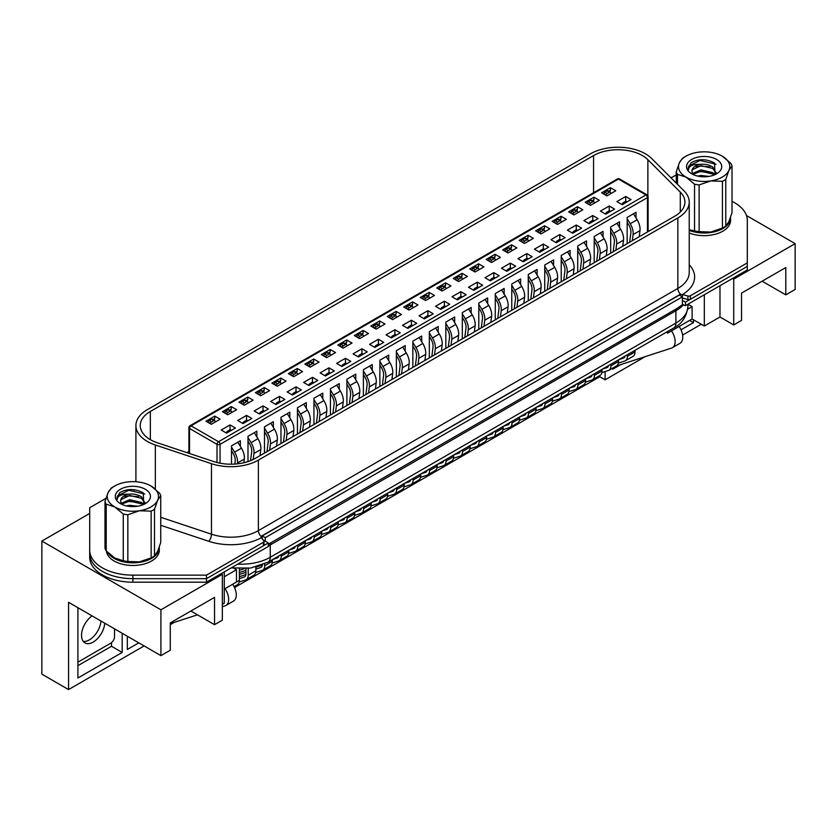 <?xml version="1.0" encoding="UTF-8"?>
<svg xmlns="http://www.w3.org/2000/svg" width="837" height="837" viewBox="0 0 837 837"><rect width="100%" height="100%" fill="white"/><g stroke="black" fill="none" stroke-linecap="round" stroke-linejoin="round"><path stroke-width="1.26" d="M89.695 511.25L89.695 553.738A43.179 24.922 0 0 0 132.863 578.66L206.467 578.66L268.332 542.941L263.038 539.886M682.385 304.741L685.44 305.662L685.44 302.136L682.385 300.368L682.385 304.741L676.662 308.675L268.332 544.249M685.44 302.136L747.305 266.407L747.305 269.932L685.44 305.662M105.954 498.329L89.695 507.724L89.695 557.264A43.179 24.922 0 0 0 132.863 582.186L206.467 582.186L268.332 546.467L268.332 542.941M89.695 553.738A43.179 24.922 0 0 0 102.334 571.368A43.179 24.922 0 0 0 132.863 578.66L206.467 578.66L206.467 582.186M689.228 264.764A44.256 25.549 180 0 1 682.521 294.551L682.343 296.821L679.33 295.084L262.232 535.889L265.287 537.657L682.385 296.842L682.385 300.368M265.287 537.657L265.287 541.183M262.232 535.889L262.232 538.882M732.563 278.449L733.714 279.108L733.714 324.934L719.977 317.003L704.325 326.032L692.115 318.991L671.504 330.887A13.371 7.721 -120 0 1 672.373 347.711A13.371 7.721 -120 0 1 671.504 348.098L616.231 366.051M605.109 371.586L605.109 379.799L645.243 356.625M682.605 335.051L701.27 324.275M693.454 319.755L693.454 322.622L681.004 329.809M620.813 364.566L612.736 369.222L612.736 368.06M733.714 279.108L795.15 243.64L746.489 215.538M676.254 174.996L671.002 177.831M762.141 281.201L785.797 294.865L795.15 289.466L795.15 243.64M89.695 513.447L41.85 541.068L41.85 674.141L68.561 689.573L68.561 602.316L160.913 655.633L170.267 650.244L170.267 622.916L214.534 597.367L214.534 624.684L222.349 620.165L222.349 574.339L221.209 573.68M785.797 294.865L785.797 267.537L741.53 293.096L741.53 320.414L733.714 324.934M719.977 317.003L719.977 285.72M704.325 326.032L704.325 294.75M692.115 318.991L692.115 306.645L687.92 304.229L687.909 306.321C686.738 316.585 681.988 323.814 673.659 327.999A10.797 6.236 -120 0 0 675.898 323.061L675.898 310.726L270.246 544.929A41.013 23.677 180 0 1 268.332 545.954M687.711 309.188L692.115 306.645M671.504 330.887L667.696 333.084L667.696 331.452M666.273 332.268L667.696 333.084M234.119 568.354L236.473 569.715L236.473 582.05L224.264 589.102M224.264 576.766L236.473 569.715M222.349 604.304L224.264 603.205L224.264 571.912M160.913 655.633L160.913 609.807L222.349 574.339M41.85 541.068L160.913 609.807M234.527 587.584L599.763 376.713L605.109 379.799M170.267 624.684L174.326 622.341M68.561 689.573L144.121 645.944M232.655 584.257A13.371 7.721 60 0 1 233.523 601.081L225.885 605.486A13.371 7.721 -120 0 1 225.027 605.873L222.349 606.741M197.459 614.829L170.267 623.659M214.534 624.684L190.867 611.02M138.785 642.858L127.329 649.47L127.329 636.246M122.181 633.274L122.181 652.442L77.914 678.001L77.914 607.714M77.914 665.666L111.499 646.279L122.181 652.442M111.499 646.279L111.499 642.659M689.636 320.425L693.454 322.622M127.329 637.135L128.092 636.695M225.885 605.486A13.371 7.721 -120 0 0 225.027 588.662M679.142 326.482A13.371 7.721 60 0 1 680.01 343.306L672.373 347.711M599.763 375.551L599.763 376.713M92.08 615.896A16.458 9.5 120 0 0 82.225 630.418A16.458 9.5 120 0 0 84.945 642.9A16.458 9.5 120 0 0 93.179 642.084A16.458 9.5 120 0 0 104.761 623.22M83.261 641.414A16.458 9.5 120 0 0 89.36 639.886A16.458 9.5 120 0 0 100.953 621.023M77.914 662.14L110.735 643.193A5.399 3.118 120 0 0 114.543 636.58L114.543 628.869M689.228 230.363A26.449 15.265 0 0 0 716.493 231.253A26.449 15.265 0 0 0 730.575 217.746A26.449 15.265 0 0 0 730.565 217.317M689.228 233A26.449 15.265 0 0 0 716.493 233.889A26.449 15.265 0 0 0 730.575 220.393L730.575 217.746M107.963 552.713A26.449 15.265 0 0 0 114.167 558.363A26.449 15.265 0 0 0 142.981 561.679A26.449 15.265 0 0 0 159.312 547.565A26.449 15.265 0 0 0 159.302 547.136M106.477 551.196A26.449 15.265 0 0 0 114.167 561.01A26.449 15.265 0 0 0 142.981 564.316A26.449 15.265 0 0 0 159.312 550.212L159.312 547.565M627.164 243.682L627.164 217.421L636.015 212.305L636.015 217.955M625.71 196.486L631.056 199.572L622.205 204.678L616.859 201.602L625.71 196.486L625.71 201.33M610.455 187.676L615.791 190.763L606.94 195.868L601.594 192.782L610.455 187.676L610.455 190.145L608.625 191.192M609.692 191.809L610.455 190.145M610.675 253.192L610.675 226.932L619.537 221.826L619.537 227.476M609.231 206.007L614.567 209.093L605.716 214.199L600.38 211.112L609.231 206.007L609.231 210.851M593.967 197.187L599.302 200.273L590.451 205.389L585.115 202.303L593.967 197.187L593.967 199.656L592.146 200.713M593.203 201.33L593.967 199.656M594.197 262.713L594.197 236.452L603.048 231.347L603.048 236.997M592.742 215.527L598.089 218.603L589.238 223.72L583.891 220.633L592.742 215.527L592.742 220.372M577.478 206.708L582.824 209.794L573.973 214.91L568.626 211.824L577.478 206.708L577.478 209.177L575.657 210.233M576.724 210.84L577.478 209.177M577.708 272.234L577.708 245.973L586.559 240.857L586.559 246.517M576.254 225.038L581.6 228.124L572.749 233.241L567.402 230.154L576.254 225.038L576.254 229.893M560.989 216.228L566.335 219.315L557.484 224.421L552.138 221.334L560.989 216.228L560.989 218.698L559.168 219.744M560.235 220.361L560.989 218.698M561.219 281.755L561.219 255.484L570.081 250.378L570.081 256.028M559.775 234.559L565.111 237.645L556.26 242.751L550.924 239.664L559.775 234.559L559.775 239.403M544.51 225.749L549.846 228.825L540.995 233.941L535.659 230.855L544.51 225.749L544.51 228.208L542.69 229.265M543.747 229.882L544.51 228.208M544.741 291.266L544.741 265.005L553.592 259.899L553.592 265.549M543.286 244.08L548.633 247.156L539.771 252.272L534.435 249.185L543.286 244.08L543.286 248.924M528.021 235.26L533.368 238.346L524.517 243.462L519.17 240.376L528.021 235.26L528.021 237.729L526.201 238.786M527.258 239.392L528.021 237.729M528.252 300.786L528.252 274.526L537.103 269.409L537.103 275.07M526.797 253.59L532.144 256.677L523.292 261.793L517.946 258.706L526.797 253.59L526.797 258.445M511.533 244.781L516.879 247.867L508.028 252.973L502.681 249.897L511.533 244.781L511.533 247.25L509.712 248.296M510.779 248.913L511.533 247.25M511.763 310.307L511.763 284.046L520.614 278.93L520.614 284.58M510.319 263.111L515.655 266.197L506.803 271.303L501.457 268.227L510.319 263.111L510.319 267.955M495.054 254.302L500.39 257.388L491.539 262.494L486.203 259.407L495.054 254.302L495.054 256.771L493.223 257.817M494.29 258.434L495.054 256.771M495.284 319.818L495.284 293.557L504.136 288.451L504.136 294.101M493.83 272.632L499.176 275.718L490.315 280.824L484.979 277.738L493.83 272.632L493.83 277.476M478.565 263.812L483.912 266.898L475.05 272.015L469.714 268.928L478.565 263.812L478.565 266.281L476.745 267.338M477.801 267.955L478.565 266.281M478.795 329.339L478.795 303.078L487.647 297.962L487.647 303.622M477.341 282.153L482.687 285.229L473.836 290.345L468.49 287.258L477.341 282.153L477.341 286.997M462.076 273.333L467.423 276.419L458.571 281.535L453.225 278.449L462.076 273.333L462.076 275.802L460.256 276.859M461.323 277.465L462.076 275.802M462.306 338.859L462.306 312.599L471.158 307.482L471.158 313.143M460.863 291.663L466.199 294.75L457.347 299.866L452.001 296.779L460.863 291.663L460.863 296.518M445.598 282.854L450.934 285.94L442.082 291.046L436.736 287.959L445.598 282.854L445.598 285.323L443.767 286.369M444.834 286.986L445.598 285.323M445.828 348.38L445.828 322.109L454.679 317.003L454.679 322.653M444.374 301.184L449.72 304.27L440.858 309.376L435.522 306.29L444.374 301.184L444.374 306.028M429.109 292.375L434.455 295.451L425.594 300.567L420.258 297.48L429.109 292.375L429.109 294.833L427.288 295.89M428.345 296.507L429.109 294.833M429.339 357.891L429.339 331.63L438.19 326.524L438.19 332.174M427.885 310.705L433.231 313.781L424.38 318.897L419.034 315.811L427.885 310.705L427.885 315.549M412.62 301.885L417.966 304.971L409.115 310.088L403.769 307.001L412.62 301.885L412.62 304.354L410.8 305.411M411.867 306.018L412.62 304.354M412.85 367.412L412.85 341.151L421.702 336.035L421.702 341.695M411.406 320.215L416.742 323.302L407.891 328.418L402.545 325.331L411.406 320.215L411.406 325.07M396.142 311.406L401.478 314.492L392.626 319.598L387.28 316.522L396.142 311.406L396.142 313.875L394.311 314.921M395.378 315.539L396.142 313.875M396.361 376.932L396.361 350.672L405.223 345.555L405.223 351.205M394.918 329.736L400.264 332.823L391.402 337.928L386.066 334.852L394.918 329.736L394.918 334.58M379.653 320.927L384.999 324.013L376.137 329.119L370.801 326.032L379.653 320.927L379.653 323.396L377.832 324.442M378.889 325.059L379.653 323.396M379.883 386.443L379.883 360.182L388.734 355.076L388.734 360.726M378.429 339.257L383.775 342.343L374.924 347.449L369.577 344.363L378.429 339.257L378.429 344.101M363.164 330.437L368.51 333.524L359.659 338.64L354.313 335.553L363.164 330.437L363.164 332.906L361.343 333.963M362.411 334.58L363.164 332.906M363.394 395.964L363.394 369.703L372.245 364.587L372.245 370.247M361.95 348.767L367.286 351.854L358.435 356.97L353.088 353.884L361.95 348.767L361.95 353.622M346.685 339.958L352.021 343.044L343.17 348.161L337.824 345.074L346.685 339.958L346.685 342.427L344.854 343.484M345.922 344.091L346.685 342.427M346.905 405.485L346.905 379.224L355.767 374.108L355.767 379.768M345.461 358.288L350.797 361.375L341.946 366.491L336.61 363.404L345.461 358.288L345.461 363.143M330.197 349.479L335.543 352.565L326.681 357.671L321.345 354.585L330.197 349.479L330.197 351.948L328.376 352.994M329.433 353.612L330.197 351.948M330.427 415.006L330.427 388.734L339.278 383.628L339.278 389.278M328.972 367.809L334.319 370.896L325.467 376.001L320.121 372.915L328.972 367.809L328.972 372.653M313.708 359L319.054 362.076L310.203 367.192L304.856 364.105L313.708 359L313.708 361.458L311.887 362.515M312.954 363.132L313.708 361.458M313.938 424.516L313.938 398.255L322.789 393.149L322.789 398.799M312.483 377.33L317.83 380.406L308.979 385.522L303.632 382.436L312.483 377.33L312.483 382.174M297.229 368.51L302.565 371.597L293.714 376.713L288.367 373.626L297.229 368.51L297.229 370.979L295.398 372.036M296.465 372.643L297.229 370.979M297.449 434.037L297.449 407.776L306.311 402.66L306.311 408.32M296.005 386.84L301.341 389.927L292.49 395.043L287.154 391.957L296.005 386.84L296.005 391.695M280.74 378.031L286.076 381.117L277.225 386.223L271.889 383.147L280.74 378.031L280.74 380.5L278.92 381.546M279.976 382.164L280.74 380.5M280.97 443.558L280.97 417.297L289.822 412.181L289.822 417.83M279.516 396.361L284.862 399.448L276.011 404.553L270.665 401.478L279.516 396.361L279.516 401.205M264.251 387.552L269.598 390.638L260.746 395.744L255.4 392.658L264.251 387.552L264.251 390.021L262.431 391.067M263.498 391.685L264.251 390.021M264.482 453.068L264.482 426.807L273.333 421.702L273.333 427.351M263.027 405.882L268.374 408.969L259.522 414.074L254.176 410.988L263.027 405.882L263.027 410.726M247.762 397.062L253.109 400.149L244.258 405.265L238.911 402.178L247.762 397.062L247.762 399.531L245.942 400.588M247.009 401.205L247.762 399.531M247.993 461.585L247.993 436.328L256.854 431.212L256.854 436.872M246.549 415.393L251.885 418.479L243.033 423.595L237.698 420.509L246.549 415.393L246.549 420.247M231.284 406.583L236.62 409.67L227.769 414.786L222.433 411.699L231.284 406.583L231.284 409.052L229.464 410.109M230.52 410.716L231.284 409.052M231.514 464.2L231.514 445.849L240.365 440.733L240.365 446.393M230.06 424.914L235.406 428L226.545 433.116L221.209 430.03L230.06 424.914L230.06 429.768M214.795 416.104L220.141 419.191L211.29 424.296L205.944 421.21L214.795 416.104L214.795 418.573L212.975 419.619M214.031 420.237L214.795 418.573M188.9 451.541L186.986 452.65M224.578 412.923L224.672 412.557A1.622 0.931 -60 0 1 225.749 411.061L228.041 412.39A1.622 0.931 120 0 0 226.963 413.876L226.858 414.252M241.056 403.403L241.161 403.036A1.622 0.931 -60 0 1 242.238 401.551L244.519 402.869A1.622 0.931 120 0 0 243.452 404.365L243.347 404.742M257.545 393.892L257.639 393.526A1.622 0.931 -60 0 1 258.717 392.03L261.008 393.348A1.622 0.931 120 0 0 259.93 394.844L259.836 395.221M274.034 384.371L274.128 384.005A1.622 0.931 -60 0 1 275.206 382.509L277.497 383.838A1.622 0.931 120 0 0 276.419 385.323L276.315 385.7M290.512 374.85L290.617 374.484A1.622 0.931 -60 0 1 291.695 372.999L293.975 374.317A1.622 0.931 120 0 0 292.908 375.803L292.804 376.179M314.189 364.89L313.76 363.771A1.622 0.931 120 0 0 313.488 363.436L311.197 362.118A1.622 0.931 -60 0 0 310.391 362.201L308.173 363.478A1.622 0.931 -60 0 0 307.095 364.963L306.991 365.34M323.49 355.819L323.584 355.453A1.622 0.931 -60 0 1 324.662 353.957L326.953 355.286A1.622 0.931 120 0 0 325.875 356.771L325.771 357.148M339.968 346.298L340.073 345.932A1.622 0.931 -60 0 1 341.151 344.436L343.442 345.765A1.622 0.931 120 0 0 342.364 347.25L342.26 347.627M356.457 336.777L356.562 336.411A1.622 0.931 -60 0 1 357.629 334.926L359.92 336.244A1.622 0.931 120 0 0 358.843 337.74L358.749 338.117M372.946 327.267L373.04 326.901A1.622 0.931 -60 0 1 374.118 325.405L376.409 326.723A1.622 0.931 120 0 0 375.332 328.219L375.227 328.596M389.435 317.746L389.529 317.38A1.622 0.931 -60 0 1 390.607 315.884L392.898 317.213A1.622 0.931 120 0 0 391.821 318.698L391.716 319.075M405.914 308.225L406.018 307.859A1.622 0.931 -60 0 1 407.085 306.373L409.377 307.692A1.622 0.931 120 0 0 408.299 309.177L408.205 309.564M429.59 298.265L429.151 297.145A1.622 0.931 120 0 0 428.889 296.811L426.598 295.492A1.622 0.931 -60 0 0 425.792 295.576L423.574 296.853A1.622 0.931 -60 0 0 422.497 298.338L422.392 298.715M438.891 289.194L438.986 288.828A1.622 0.931 -60 0 1 440.063 287.332L442.354 288.66A1.622 0.931 120 0 0 441.277 290.146L441.172 290.523M455.37 279.673L455.474 279.307A1.622 0.931 -60 0 1 456.542 277.821L458.833 279.139A1.622 0.931 120 0 0 457.755 280.625L457.661 281.002M471.859 270.152L471.953 269.786A1.622 0.931 -60 0 1 473.031 268.3L475.322 269.619A1.622 0.931 120 0 0 474.244 271.115L474.15 271.491M504.826 251.121L504.931 250.755A1.622 0.931 -60 0 1 506.008 249.259L508.289 250.587A1.622 0.931 120 0 0 507.222 252.073L507.117 252.45M521.315 241.6L521.409 241.234A1.622 0.931 -60 0 1 522.487 239.748L524.778 241.066A1.622 0.931 120 0 0 523.7 242.563L523.606 242.939M537.804 232.09L537.898 231.713A1.622 0.931 -60 0 1 538.976 230.227L541.267 231.546A1.622 0.931 120 0 0 540.189 233.042L540.085 233.418M554.282 222.569L554.387 222.203A1.622 0.931 -60 0 1 555.465 220.706L557.745 222.035A1.622 0.931 120 0 0 556.678 223.521L556.574 223.897M570.771 213.048L570.865 212.682A1.622 0.931 -60 0 1 571.943 211.196L574.234 212.514A1.622 0.931 120 0 0 573.157 214L573.063 214.377M587.26 203.527L587.354 203.161A1.622 0.931 -60 0 1 588.432 201.675L590.723 202.993A1.622 0.931 120 0 0 589.646 204.49L589.541 204.866M603.739 194.017L603.843 193.65A1.622 0.931 -60 0 1 604.921 192.154L607.202 193.473A1.622 0.931 120 0 0 606.134 194.969L606.03 195.345M150.346 411.459A34.537 19.942 0 0 0 140.229 425.552A34.537 19.942 0 0 0 150.346 439.655A34.537 19.942 0 0 0 157.492 442.825L213.623 461.532A34.537 19.942 0 0 0 255.316 458.362L674.8 216.176A34.537 19.942 0 0 0 684.917 202.083A34.537 19.942 0 0 0 680.282 192.112L647.88 159.7A34.537 19.942 0 0 0 593.548 155.577L150.346 411.459L150.346 439.655M147.291 441.413A38.858 22.432 0 0 0 155.337 444.981L211.468 463.688A38.858 22.432 0 0 0 258.371 460.13L677.844 217.944A38.858 22.432 0 0 0 689.228 202.083A38.858 22.432 0 0 0 684.028 190.857L651.615 158.455A38.858 22.432 0 0 0 590.493 153.809L147.291 409.691A38.858 22.432 0 0 0 135.908 425.552A38.858 22.432 0 0 0 147.291 441.413M89.695 550.212A43.179 24.922 0 0 0 102.334 567.842A43.179 24.922 0 0 0 132.863 575.145L206.467 575.145L263.404 542.271A2.155 1.245 0 0 0 264.032 541.382A2.155 1.245 0 0 0 263.833 540.859L261.301 537.731A44.256 25.549 180 0 1 208.769 541.298L160.746 525.291M682.343 298.024L687.93 299.531A2.155 1.245 0 0 0 690.379 299.28L747.305 266.407L747.305 220.393A43.179 24.922 0 0 0 732.019 201.361M206.467 575.145L206.467 578.66L263.404 545.797A2.155 1.245 0 0 0 264.032 544.908L264.032 541.382M682.343 294.498L679.906 294.54L261.657 536.025L261.301 537.731M160.746 517.287L211.468 534.194A38.858 22.432 0 0 0 258.371 530.627A5.399 3.118 60 0 0 261.165 536.496L261.228 537.626M682.521 294.551L687.93 296.005A2.155 1.245 0 0 0 690.379 295.754L747.305 262.881M135.908 481.034L134.767 481.693M627.101 201.853L626.254 201.372A1.622 0.931 -60 0 0 625.448 201.455L623.23 202.732L624.412 203.412M629.665 242.238L630.847 232.916A9.709 5.608 -120 0 0 628.692 224.766L627.164 222.265M622.058 204.594L622.163 204.218A1.622 0.931 -60 0 1 623.23 202.732M627.164 218.666L630.24 223.72A12.953 7.481 60 0 1 633.107 234.58L632.333 240.69M639.206 236.725L639.981 230.614A12.953 7.481 -120 0 0 637.114 219.754L633.473 213.78M627.394 354.721L627.394 356.321A9.709 5.608 60 0 1 625.385 360.768A9.709 5.608 60 0 1 624.758 361.04L618.365 363.122M625.385 360.768L633.013 356.363A9.709 5.608 -120 0 0 635.021 351.917L635.021 350.305M619.014 359.554L623.345 358.152A6.476 3.735 -120 0 0 623.764 357.964A6.476 3.735 -120 0 0 624.988 356.102M610.926 193.567L610.497 192.447A1.622 0.931 120 0 0 610.225 192.123A1.622 0.931 120 0 0 609.42 192.196L607.202 193.473M610.225 192.123L607.944 190.794A1.622 0.931 -60 0 0 607.128 190.878L604.921 192.154M594.437 203.088L594.008 201.968A1.622 0.931 120 0 0 593.747 201.633A1.622 0.931 120 0 0 592.931 201.717L590.723 202.993M593.747 201.633L591.456 200.315A1.622 0.931 -60 0 0 590.64 200.399L588.432 201.675M577.959 212.608L577.52 211.479A1.622 0.931 120 0 0 577.258 211.154A1.622 0.931 120 0 0 576.452 211.238L574.234 212.514M577.258 211.154L574.967 209.836A1.622 0.931 -60 0 0 574.161 209.909L571.943 211.196M561.47 222.119L561.041 220.999A1.622 0.931 120 0 0 560.769 220.675A1.622 0.931 120 0 0 559.963 220.748L557.745 222.035M560.769 220.675L558.488 219.346A1.622 0.931 -60 0 0 557.672 219.43L555.465 220.706M544.981 231.64L544.552 230.52A1.622 0.931 120 0 0 544.291 230.185A1.622 0.931 120 0 0 543.475 230.269L541.267 231.546M544.291 230.185L541.999 228.867A1.622 0.931 -60 0 0 541.183 228.951L538.976 230.227M528.503 241.161L528.063 240.041A1.622 0.931 120 0 0 527.802 239.706A1.622 0.931 120 0 0 526.996 239.79L524.778 241.066M527.802 239.706L525.51 238.388A1.622 0.931 -60 0 0 524.705 238.472L522.487 239.748M512.014 250.671L511.585 249.552A1.622 0.931 120 0 0 511.313 249.227A1.622 0.931 120 0 0 510.507 249.311L508.289 250.587M511.313 249.227L509.022 247.909A1.622 0.931 -60 0 0 508.216 247.982L506.008 249.259M610.612 211.374L609.775 210.893A1.622 0.931 -60 0 0 608.959 210.966L606.752 212.253L607.924 212.922M613.176 251.759L614.358 242.427A9.709 5.608 -120 0 0 612.203 234.287L610.675 231.786M605.569 214.115L605.674 213.738A1.622 0.931 -60 0 1 606.752 212.253M610.675 228.187L613.762 233.241A12.953 7.481 60 0 1 616.628 244.101L615.854 250.211M622.718 246.245L623.492 240.135A12.953 7.481 -120 0 0 620.625 229.275L616.984 223.291M610.905 364.231L610.905 365.832A9.709 5.608 60 0 1 608.897 370.278A9.709 5.608 60 0 1 608.269 370.561L601.876 372.643M608.897 370.278L616.524 365.874A9.709 5.608 -120 0 0 618.543 361.427L618.543 359.826M602.525 369.075L606.856 367.663A6.476 3.735 -120 0 0 607.275 367.474A6.476 3.735 -120 0 0 608.509 365.623M594.124 220.895L593.287 220.413A1.622 0.931 -60 0 0 592.481 220.487L590.263 221.763L591.435 222.443M596.687 261.27L597.869 251.947A9.709 5.608 -120 0 0 595.724 243.808L594.197 241.297M589.091 223.636L589.185 223.259A1.622 0.931 -60 0 1 590.263 221.763M594.197 237.708L597.273 242.761A12.953 7.481 60 0 1 600.139 253.611L599.365 259.732M606.239 255.766L607.013 249.646A12.953 7.481 -120 0 0 604.136 238.796L600.495 232.812M594.427 373.752L594.427 375.353A9.709 5.608 60 0 1 592.408 379.799A9.709 5.608 60 0 1 591.78 380.082L585.387 382.153M592.408 379.799L600.045 375.394A9.709 5.608 -120 0 0 602.054 370.948L602.054 369.347M586.046 378.586L590.378 377.184A6.476 3.735 -120 0 0 590.796 376.995A6.476 3.735 -120 0 0 592.021 375.143M577.645 230.416L576.798 229.924A1.622 0.931 -60 0 0 575.992 230.008L573.774 231.284L574.956 231.964M580.208 270.79L581.38 261.468A9.709 5.608 -120 0 0 579.235 253.329L577.708 250.818M572.602 233.157L572.707 232.78A1.622 0.931 -60 0 1 573.774 231.284M577.708 247.218L580.784 252.272A12.953 7.481 60 0 1 583.651 263.132L582.876 269.242M589.75 265.277L590.524 259.167A12.953 7.481 -120 0 0 587.658 248.307L584.017 242.332M577.938 383.273L577.938 384.874A9.709 5.608 60 0 1 575.929 389.32A9.709 5.608 60 0 1 575.301 389.603L568.909 391.674M575.929 389.32L583.556 384.915A9.709 5.608 -120 0 0 585.565 380.469L585.565 378.868M569.558 388.106L573.889 386.704A6.476 3.735 -120 0 0 574.308 386.516A6.476 3.735 -120 0 0 575.532 384.654M561.156 239.926L560.319 239.445A1.622 0.931 -60 0 0 559.503 239.528L557.296 240.805L558.467 241.485M563.719 280.311L564.902 270.979A9.709 5.608 -120 0 0 562.746 262.839L561.219 260.338M556.113 242.667L556.218 242.291A1.622 0.931 -60 0 1 557.296 240.805M561.219 256.739L564.305 261.793A12.953 7.481 60 0 1 567.172 272.653L566.398 278.763M573.261 274.798L574.036 268.687A12.953 7.481 -120 0 0 571.169 257.827L567.528 251.853M561.449 392.783L561.449 394.394A9.709 5.608 60 0 1 559.44 398.841A9.709 5.608 60 0 1 558.813 399.113L552.42 401.195M559.44 398.841L567.067 394.426A9.709 5.608 -120 0 0 569.087 389.979L569.087 388.378M553.069 397.627L557.4 396.215A6.476 3.735 -120 0 0 557.819 396.037A6.476 3.735 -120 0 0 559.043 394.175M544.667 249.447L543.83 248.966A1.622 0.931 -60 0 0 543.025 249.039L540.807 250.315L541.978 250.995M547.231 289.822L548.413 280.5A9.709 5.608 -120 0 0 546.268 272.36L544.741 269.849M539.635 252.188L539.729 251.811A1.622 0.931 -60 0 1 540.807 250.315M544.741 266.26L547.817 271.314A12.953 7.481 60 0 1 550.683 282.163L549.909 288.284M556.783 284.318L557.547 278.198A12.953 7.481 -120 0 0 554.68 267.348L551.039 261.364M544.971 402.304L544.971 403.905A9.709 5.608 60 0 1 542.951 408.351A9.709 5.608 60 0 1 542.324 408.634L535.931 410.705M542.951 408.351L550.589 403.947A9.709 5.608 -120 0 0 552.598 399.5L552.598 397.899M536.59 407.148L540.911 405.736A6.476 3.735 -120 0 0 541.33 405.547A6.476 3.735 -120 0 0 542.564 403.696M528.178 258.968L527.341 258.476A1.622 0.931 -60 0 0 526.536 258.56L524.318 259.836L525.5 260.516M530.752 299.343L531.924 290.02A9.709 5.608 -120 0 0 529.779 281.881L528.252 279.37M523.146 261.709L523.24 261.332A1.622 0.931 -60 0 1 524.318 259.836M528.252 275.771L531.328 280.834A12.953 7.481 60 0 1 534.194 291.684L533.42 297.805M540.294 293.839L541.068 287.719A12.953 7.481 -120 0 0 538.201 276.859L534.561 270.885M528.482 411.825L528.482 413.426A9.709 5.608 60 0 1 526.473 417.872A9.709 5.608 60 0 1 525.845 418.155L519.453 420.226M526.473 417.872L534.1 413.468A9.709 5.608 -120 0 0 536.109 409.021L536.109 407.42M520.101 416.659L524.433 415.257A6.476 3.735 -120 0 0 524.851 415.068A6.476 3.735 -120 0 0 526.075 413.206M495.525 260.192L495.096 259.072A1.622 0.931 120 0 0 494.834 258.748A1.622 0.931 120 0 0 494.018 258.821L491.811 260.098A1.622 0.931 120 0 0 490.733 261.594L490.628 261.971M494.834 258.748L492.543 257.419A1.622 0.931 -60 0 0 491.727 257.503L489.519 258.779L491.811 260.098M488.337 260.652L488.442 260.276A1.622 0.931 -60 0 1 489.519 258.779M479.046 269.713L478.607 268.593A1.622 0.931 120 0 0 478.345 268.258A1.622 0.931 120 0 0 477.54 268.342L475.322 269.619M478.345 268.258L476.054 266.94A1.622 0.931 -60 0 0 475.249 267.024L473.031 268.3M462.558 279.223L462.129 278.104A1.622 0.931 120 0 0 461.857 277.779A1.622 0.931 120 0 0 461.051 277.863L458.833 279.139M461.857 277.779L459.565 276.461A1.622 0.931 -60 0 0 458.76 276.534L456.542 277.821M446.069 288.744L445.64 287.625A1.622 0.931 120 0 0 445.378 287.3A1.622 0.931 120 0 0 444.562 287.373L442.354 288.66M445.378 287.3L443.087 285.972A1.622 0.931 -60 0 0 442.271 286.055L440.063 287.332M428.889 296.811A1.622 0.931 120 0 0 428.084 296.894L425.866 298.171A1.622 0.931 120 0 0 424.788 299.667L424.694 300.044M413.101 307.786L412.672 306.666A1.622 0.931 120 0 0 412.4 306.332A1.622 0.931 120 0 0 411.595 306.415L409.377 307.692M412.4 306.332L410.109 305.013A1.622 0.931 -60 0 0 409.303 305.097L407.085 306.373M396.612 317.296L396.183 316.177A1.622 0.931 120 0 0 395.922 315.852A1.622 0.931 120 0 0 395.106 315.936L392.898 317.213M395.922 315.852L393.631 314.534A1.622 0.931 -60 0 0 392.815 314.607L390.607 315.884M380.134 326.817L379.695 325.698A1.622 0.931 120 0 0 379.433 325.373A1.622 0.931 120 0 0 378.617 325.447L376.409 326.723M379.433 325.373L377.142 324.045A1.622 0.931 -60 0 0 376.336 324.128L374.118 325.405M363.645 336.338L363.216 335.218A1.622 0.931 120 0 0 362.944 334.884A1.622 0.931 120 0 0 362.139 334.967L359.92 336.244M362.944 334.884L360.653 333.565A1.622 0.931 -60 0 0 359.847 333.649L357.629 334.926M347.156 345.848L346.727 344.729A1.622 0.931 120 0 0 346.455 344.405A1.622 0.931 120 0 0 345.65 344.488L343.442 345.765M346.455 344.405L344.174 343.086A1.622 0.931 -60 0 0 343.358 343.16L341.151 344.436M330.667 355.369L330.238 354.25A1.622 0.931 120 0 0 329.977 353.925A1.622 0.931 120 0 0 329.161 353.999L326.953 355.286M329.977 353.925L327.685 352.597A1.622 0.931 -60 0 0 326.88 352.68L324.662 353.957M313.488 363.436A1.622 0.931 120 0 0 312.682 363.52L310.464 364.796A1.622 0.931 120 0 0 309.387 366.292L309.292 366.669M297.7 374.411L297.271 373.292A1.622 0.931 120 0 0 296.999 372.957A1.622 0.931 120 0 0 296.193 373.04L293.975 374.317M296.999 372.957L294.718 371.638A1.622 0.931 -60 0 0 293.902 371.712L291.695 372.999M281.211 383.921L280.782 382.802A1.622 0.931 120 0 0 280.521 382.478A1.622 0.931 120 0 0 279.704 382.561L277.497 383.838M280.521 382.478L278.229 381.159A1.622 0.931 -60 0 0 277.424 381.233L275.206 382.509M264.733 393.442L264.293 392.323A1.622 0.931 120 0 0 264.032 391.998A1.622 0.931 120 0 0 263.226 392.072L261.008 393.348M264.032 391.998L261.74 390.67A1.622 0.931 -60 0 0 260.935 390.753L258.717 392.03M248.244 402.963L247.815 401.844A1.622 0.931 120 0 0 247.543 401.509A1.622 0.931 120 0 0 246.737 401.593L244.519 402.869M247.543 401.509L245.262 400.191A1.622 0.931 -60 0 0 244.446 400.274L242.238 401.551M231.755 412.474L231.326 411.354A1.622 0.931 120 0 0 231.064 411.03A1.622 0.931 120 0 0 230.248 411.113L228.041 412.39M231.064 411.03L228.773 409.712A1.622 0.931 -60 0 0 227.957 409.785L225.749 411.061M215.276 421.994L214.837 420.875A1.622 0.931 120 0 0 214.575 420.551A1.622 0.931 120 0 0 213.77 420.624L211.552 421.911A1.622 0.931 120 0 0 210.474 423.396L210.38 423.773M214.575 420.551L212.284 419.222A1.622 0.931 -60 0 0 211.479 419.306L209.26 420.582L211.552 421.911M208.089 422.455L208.183 422.078A1.622 0.931 -60 0 1 209.26 420.582M511.7 268.478L510.863 267.997A1.622 0.931 -60 0 0 510.047 268.081L507.839 269.357L509.011 270.037M514.263 308.863L515.446 299.541A9.709 5.608 -120 0 0 513.29 291.391L511.763 288.891M506.657 271.219L506.762 270.843A1.622 0.931 -60 0 1 507.839 269.357M511.763 285.291L514.849 290.345A12.953 7.481 60 0 1 517.716 301.205L516.942 307.315M523.805 303.35L524.579 297.24A12.953 7.481 -120 0 0 521.713 286.38L518.072 280.405M511.993 421.346L511.993 422.947A9.709 5.608 60 0 1 509.984 427.393A9.709 5.608 60 0 1 509.356 427.665L502.964 429.747M509.984 427.393L517.611 422.988A9.709 5.608 -120 0 0 519.631 418.542L519.631 416.931M503.612 426.179L507.944 424.777A6.476 3.735 -120 0 0 508.362 424.589A6.476 3.735 -120 0 0 509.587 422.727M495.211 277.999L494.374 277.518A1.622 0.931 -60 0 0 493.558 277.591L491.35 278.878L492.522 279.548M497.774 318.384L498.957 309.052A9.709 5.608 -120 0 0 496.812 300.912L495.284 298.411M490.168 280.74L490.273 280.364A1.622 0.931 -60 0 1 491.35 278.878M495.284 294.812L498.36 299.866A12.953 7.481 60 0 1 501.227 310.726L500.453 316.836M507.327 312.871L508.09 306.76A12.953 7.481 -120 0 0 505.224 295.9L501.583 289.916M495.504 430.856L495.504 432.457A9.709 5.608 60 0 1 493.495 436.904A9.709 5.608 60 0 1 492.867 437.186L486.475 439.268M493.495 436.904L501.133 432.499A9.709 5.608 -120 0 0 503.142 428.052L503.142 426.452M487.134 435.7L491.455 434.288A6.476 3.735 -120 0 0 491.874 434.1A6.476 3.735 -120 0 0 493.108 432.248M478.722 287.52L477.885 287.028A1.622 0.931 -60 0 0 477.08 287.112L474.861 288.388L476.044 289.068M481.296 327.895L482.468 318.573A9.709 5.608 -120 0 0 480.323 310.433L478.795 307.922M473.69 290.261L473.784 289.884A1.622 0.931 -60 0 1 474.861 288.388M478.795 304.333L481.871 309.387A12.953 7.481 60 0 1 484.738 320.236L483.964 326.357M490.838 322.391L491.612 316.271A12.953 7.481 -120 0 0 488.745 305.421L485.104 299.437M479.026 440.377L479.026 441.978A9.709 5.608 60 0 1 477.017 446.424A9.709 5.608 60 0 1 476.379 446.707L469.996 448.778M477.017 446.424L484.644 442.02A9.709 5.608 -120 0 0 486.653 437.573L486.653 435.972M470.645 445.211L474.977 443.809A6.476 3.735 -120 0 0 475.395 443.62A6.476 3.735 -120 0 0 476.619 441.769M462.244 297.041L461.396 296.549A1.622 0.931 -60 0 0 460.591 296.633L458.383 297.909L459.555 298.589M464.807 337.416L465.989 328.094A9.709 5.608 -120 0 0 463.834 319.954L462.306 317.443M457.201 299.782L457.305 299.405A1.622 0.931 -60 0 1 458.383 297.909M462.306 313.844L465.382 318.897A12.953 7.481 60 0 1 468.26 329.757L467.485 335.867M474.349 331.902L475.123 325.792A12.953 7.481 -120 0 0 472.256 314.932L468.615 308.958M462.537 449.898L462.537 451.499A9.709 5.608 60 0 1 460.528 455.945A9.709 5.608 60 0 1 459.9 456.228L453.508 458.299M460.528 455.945L468.155 451.541A9.709 5.608 -120 0 0 470.174 447.094L470.174 445.493M454.156 454.732L458.488 453.33A6.476 3.735 -120 0 0 458.906 453.141A6.476 3.735 -120 0 0 460.13 451.279M445.755 306.551L444.918 306.07A1.622 0.931 -60 0 0 444.102 306.154L441.894 307.43L443.066 308.11M448.318 346.936L449.5 337.604A9.709 5.608 -120 0 0 447.345 329.464L445.828 326.964M440.712 309.292L440.817 308.916A1.622 0.931 -60 0 1 441.894 307.43M445.828 323.364L448.904 328.418A12.953 7.481 60 0 1 451.771 339.278L450.997 345.388M457.87 341.423L458.634 335.313A12.953 7.481 -120 0 0 455.767 324.453L452.126 318.478M446.048 459.408L446.048 461.02A9.709 5.608 60 0 1 444.039 465.466A9.709 5.608 60 0 1 443.411 465.738L437.019 467.82M444.039 465.466L451.677 461.051A9.709 5.608 -120 0 0 453.685 456.604L453.685 455.004M437.678 464.253L441.999 462.84A6.476 3.735 -120 0 0 442.417 462.662A6.476 3.735 -120 0 0 443.652 460.8M429.266 316.072L428.429 315.591A1.622 0.931 -60 0 0 427.623 315.664L425.405 316.941L426.588 317.621M431.84 356.447L433.011 347.125A9.709 5.608 -120 0 0 430.867 338.985L429.339 336.474M424.233 318.813L424.328 318.437A1.622 0.931 -60 0 1 425.405 316.941M429.339 332.885L432.415 337.939A12.953 7.481 60 0 1 435.282 348.788L434.508 354.909M441.381 350.944L442.156 344.823A12.953 7.481 -120 0 0 439.289 333.973L435.648 327.989M429.569 468.929L429.569 470.53A9.709 5.608 60 0 1 427.55 474.977A9.709 5.608 60 0 1 426.922 475.259L420.54 477.331M427.55 474.977L435.188 470.572A9.709 5.608 -120 0 0 437.196 466.125L437.196 464.525M421.189 473.763L425.52 472.361A6.476 3.735 -120 0 0 425.939 472.173A6.476 3.735 -120 0 0 427.163 470.321M412.787 325.593L411.94 325.101A1.622 0.931 -60 0 0 411.134 325.185L408.916 326.461L410.099 327.141M415.351 365.968L416.533 356.646A9.709 5.608 -120 0 0 414.378 348.506L412.85 345.995M407.745 328.334L407.849 327.958A1.622 0.931 -60 0 1 408.916 326.461M412.85 342.396L415.926 347.46A12.953 7.481 60 0 1 418.793 358.309L418.029 364.43M424.893 360.465L425.667 354.344A12.953 7.481 -120 0 0 422.8 343.484L419.159 337.51M413.08 478.45L413.08 480.051A9.709 5.608 60 0 1 411.072 484.497A9.709 5.608 60 0 1 410.444 484.78L404.051 486.852M411.072 484.497L418.699 480.093A9.709 5.608 -120 0 0 420.718 475.646L420.718 474.045M404.7 483.284L409.031 481.882A6.476 3.735 -120 0 0 409.45 481.693A6.476 3.735 -120 0 0 410.674 479.831M396.299 335.103L395.462 334.622A1.622 0.931 -60 0 0 394.645 334.706L392.438 335.982L393.61 336.662M398.862 375.489L400.044 366.167A9.709 5.608 -120 0 0 397.889 358.016L396.361 355.516M391.256 337.845L391.36 337.468A1.622 0.931 -60 0 1 392.438 335.982M396.361 351.917L399.448 356.97A12.953 7.481 60 0 1 402.315 367.83L401.54 373.94M408.404 369.975L409.178 363.865A12.953 7.481 -120 0 0 406.311 353.005L402.67 347.031M396.592 487.971L396.592 489.572A9.709 5.608 60 0 1 394.583 494.018A9.709 5.608 60 0 1 393.955 494.29L387.562 496.372M394.583 494.018L402.22 489.614A9.709 5.608 -120 0 0 404.229 485.167L404.229 483.556M388.211 492.805L392.543 491.403A6.476 3.735 -120 0 0 392.961 491.214A6.476 3.735 -120 0 0 394.196 489.352M379.81 344.624L378.973 344.143A1.622 0.931 -60 0 0 378.167 344.216L375.949 345.503L377.121 346.173M382.383 385.01L383.555 375.677A9.709 5.608 -120 0 0 381.41 367.537L379.883 365.037M374.777 347.365L374.871 346.989A1.622 0.931 -60 0 1 375.949 345.503M379.883 361.438L382.959 366.491A12.953 7.481 60 0 1 385.826 377.351L385.051 383.461M391.925 379.496L392.699 373.386A12.953 7.481 -120 0 0 389.833 362.526L386.192 356.541M380.113 497.481L380.113 499.082A9.709 5.608 60 0 1 378.094 503.529A9.709 5.608 60 0 1 377.466 503.811L371.073 505.893M378.094 503.529L385.731 499.124A9.709 5.608 -120 0 0 387.74 494.677L387.74 493.077M371.733 502.326L376.064 500.913A6.476 3.735 -120 0 0 376.483 500.725A6.476 3.735 -120 0 0 377.707 498.873M363.331 354.145L362.484 353.653A1.622 0.931 -60 0 0 361.678 353.737L359.46 355.014L360.642 355.694M365.895 394.52L367.077 385.198A9.709 5.608 -120 0 0 364.922 377.058L363.394 374.547M358.288 356.886L358.393 356.51A1.622 0.931 -60 0 1 359.46 355.014M363.394 370.958L366.47 376.012A12.953 7.481 60 0 1 369.337 386.861L368.573 392.982M375.436 389.017L376.211 382.896A12.953 7.481 -120 0 0 373.344 372.046L369.703 366.062M363.624 507.002L363.624 508.603A9.709 5.608 60 0 1 361.615 513.05A9.709 5.608 60 0 1 360.988 513.332L354.595 515.404M361.615 513.05L369.243 508.645A9.709 5.608 -120 0 0 371.251 504.198L371.251 502.598M355.244 511.836L359.575 510.434A6.476 3.735 -120 0 0 359.994 510.246A6.476 3.735 -120 0 0 361.218 508.394M346.842 363.666L346.005 363.174A1.622 0.931 -60 0 0 345.189 363.258L342.982 364.534L344.153 365.214M349.406 404.041L350.588 394.719A9.709 5.608 -120 0 0 348.433 386.579L346.905 384.068M341.799 366.407L341.904 366.02A1.622 0.931 -60 0 1 342.982 364.534M346.905 380.469L349.992 385.522A12.953 7.481 60 0 1 352.858 396.382L352.084 402.492M358.947 398.527L359.722 392.417A12.953 7.481 -120 0 0 356.855 381.557L353.214 375.583M347.135 516.523L347.135 518.124A9.709 5.608 60 0 1 345.126 522.57A9.709 5.608 60 0 1 344.499 522.853L338.106 524.925M345.126 522.57L352.764 518.166A9.709 5.608 -120 0 0 354.773 513.719L354.773 512.108M338.755 521.357L343.086 519.955A6.476 3.735 -120 0 0 343.505 519.767A6.476 3.735 -120 0 0 344.739 517.904M330.353 373.176L329.516 372.695A1.622 0.931 -60 0 0 328.711 372.779L326.493 374.055L327.665 374.735M332.927 413.562L334.099 404.229A9.709 5.608 -120 0 0 331.954 396.089L330.427 393.589M325.321 375.918L325.415 375.541A1.622 0.931 -60 0 1 326.493 374.055M330.427 389.99L333.503 395.043A12.953 7.481 60 0 1 336.369 405.903L335.595 412.013M342.469 408.048L343.243 401.938A12.953 7.481 -120 0 0 340.377 391.078L336.725 385.093M330.657 526.034L330.657 527.645A9.709 5.608 60 0 1 328.638 532.091A9.709 5.608 60 0 1 328.01 532.363L321.617 534.445M328.638 532.091L336.275 527.676A9.709 5.608 -120 0 0 338.284 523.23L338.284 521.629M322.276 530.878L326.608 529.465A6.476 3.735 -120 0 0 327.026 529.287A6.476 3.735 -120 0 0 328.25 527.425M313.875 382.697L313.028 382.216A1.622 0.931 -60 0 0 312.222 382.289L310.004 383.566L311.186 384.246M316.438 423.072L317.621 413.75A9.709 5.608 -120 0 0 315.465 405.61L313.938 403.099M308.832 385.438L308.937 385.062A1.622 0.931 -60 0 1 310.004 383.566M313.938 399.511L317.014 404.564A12.953 7.481 60 0 1 319.88 415.414L319.117 421.534M325.98 417.569L326.754 411.448A12.953 7.481 -120 0 0 323.888 400.599L320.247 394.614M314.168 535.554L314.168 537.155A9.709 5.608 60 0 1 312.159 541.602A9.709 5.608 60 0 1 311.531 541.884L305.139 543.956M312.159 541.602L319.786 537.197A9.709 5.608 -120 0 0 321.795 532.75L321.795 531.15M305.787 540.388L310.119 538.986A6.476 3.735 -120 0 0 310.537 538.798A6.476 3.735 -120 0 0 311.762 536.946M297.386 392.218L296.549 391.726A1.622 0.931 -60 0 0 295.733 391.81L293.525 393.087L294.697 393.767M299.949 432.593L301.132 423.271A9.709 5.608 -120 0 0 298.976 415.131L297.449 412.62M292.343 394.959L292.448 394.583A1.622 0.931 -60 0 1 293.525 393.087M297.449 409.021L300.535 414.074A12.953 7.481 60 0 1 303.402 424.934L302.628 431.055M309.491 427.09L310.265 420.969A12.953 7.481 -120 0 0 307.399 410.109L303.758 404.135M297.679 545.075L297.679 546.676A9.709 5.608 60 0 1 295.67 551.123A9.709 5.608 60 0 1 295.042 551.405L288.65 553.477M295.67 551.123L303.297 546.718A9.709 5.608 -120 0 0 305.317 542.271L305.317 540.671M289.299 549.909L293.63 548.507A6.476 3.735 -120 0 0 294.049 548.319A6.476 3.735 -120 0 0 295.283 546.456M280.897 401.729L280.06 401.247A1.622 0.931 -60 0 0 279.255 401.331L277.037 402.607L278.208 403.288M283.461 442.114L284.643 432.792A9.709 5.608 -120 0 0 282.498 424.641L280.97 422.141M275.865 404.47L275.959 404.093A1.622 0.931 -60 0 1 277.037 402.607M280.97 418.542L284.046 423.595A12.953 7.481 60 0 1 286.913 434.455L286.139 440.565M293.013 436.6L293.787 430.49A12.953 7.481 -120 0 0 290.91 419.63L287.269 413.656M281.201 554.596L281.201 556.197A9.709 5.608 60 0 1 279.181 560.644A9.709 5.608 60 0 1 278.554 560.916L272.161 562.998M279.181 560.644L286.819 556.239A9.709 5.608 -120 0 0 288.828 551.792L288.828 550.181M239.372 570.29L244.31 568.689M272.82 559.43L277.152 558.017A6.476 3.735 -120 0 0 277.57 557.84A6.476 3.735 -120 0 0 278.794 555.977M264.419 411.249L263.571 410.768A1.622 0.931 -60 0 0 262.766 410.841L260.548 412.128L261.73 412.798M266.982 451.635L268.154 442.302A9.709 5.608 -120 0 0 266.009 434.162L264.482 431.651M259.376 413.991L259.48 413.614A1.622 0.931 -60 0 1 260.548 412.128M264.482 428.063L267.558 433.116A12.953 7.481 60 0 1 270.424 443.976L269.65 450.086M276.524 446.121L277.298 440.011A12.953 7.481 -120 0 0 274.431 429.151L270.79 423.166M264.712 563.918L264.712 565.707A9.709 5.608 60 0 1 262.703 570.154A9.709 5.608 60 0 1 262.075 570.436L255.683 572.518M262.703 570.154L270.33 565.749A9.709 5.608 -120 0 0 272.339 561.303L272.339 559.702M239.372 574.454L245.932 572.32M255.86 569.097L260.663 567.538A6.476 3.735 -120 0 0 261.081 567.35A6.476 3.735 -120 0 0 262.399 564.912M262.379 565.059L255.86 567.172M245.932 570.395L239.372 572.529M247.93 420.77L247.093 420.279A1.622 0.931 -60 0 0 246.277 420.362L244.069 421.639L245.241 422.319M250.556 460.653L251.675 451.823A9.709 5.608 -120 0 0 249.52 443.683L247.993 441.172M242.887 423.512L242.992 423.135A1.622 0.931 -60 0 1 244.069 421.639M247.993 437.584L251.079 442.637A12.953 7.481 60 0 1 253.946 453.487L253.182 459.492M260.035 455.642L260.809 449.521A12.953 7.481 -120 0 0 257.942 438.672L254.302 432.687M248.223 568.375L248.223 575.228A9.709 5.608 60 0 1 246.214 579.675A9.709 5.608 60 0 1 245.586 579.957L239.194 582.029M246.214 579.675L253.841 575.27A9.709 5.608 -120 0 0 255.86 570.824L255.86 567.005M239.372 578.618L244.174 577.059A6.476 3.735 -120 0 0 244.592 576.871A6.476 3.735 -120 0 0 245.932 573.91L245.932 568.585M245.9 574.569L239.372 576.693M231.441 430.291L230.604 429.799A1.622 0.931 -60 0 0 229.798 429.883L227.58 431.16L228.752 431.84M234.841 464.075L235.187 461.344A9.709 5.608 -120 0 0 233.042 453.194L231.514 450.693M226.408 433.032L226.503 432.645A1.622 0.931 -60 0 1 227.58 431.16M231.514 447.094L234.59 452.147A12.953 7.481 60 0 1 237.457 463.007L237.352 463.855M243.86 462.746L244.32 459.042A12.953 7.481 -120 0 0 241.454 448.182L237.813 442.208M234.088 586.674L237.363 584.791A9.709 5.608 -120 0 0 239.372 580.344L239.372 568.731M697.608 176.063L700.977 175.477L708.939 176.408M692.649 173.437L700.977 169.88L712.758 172.631L714.965 174.64M693.193 174.201L700.977 171.282L712.758 174.033L714.034 175.038M716.336 173.468L712.758 167.044C709.138 164.784 704.984 163.895 700.297 164.355A12.199 7.041 0 0 0 691.937 171.041A12.199 7.041 0 0 0 692.523 173.207L693.852 174.881M691.937 171.198L692.356 169.733L700.977 165.684L712.758 168.436L716.284 173.426M716.336 172.725L716.273 173.531M700.297 164.355C692.691 164.198 688.757 165.977 688.495 169.702L688.223 168.007L691.1 162.744C698.56 158.643 706.365 158.737 714.526 162.995L715.028 174.609M691.697 173.814A17.598 10.159 180 0 1 691.697 159.448A17.598 10.159 180 0 1 716.577 159.448A17.598 10.159 180 0 1 716.577 173.814A17.598 10.159 180 0 1 691.697 173.814M722.425 181.326L710.77 180.928A25.633 14.804 0 0 0 728.901 170.466L725.773 179.4L725.773 226.105L728.901 221.575L732.019 212.65L732.019 165.935L728.901 170.466A25.633 14.804 0 0 0 722.258 156.163A25.633 14.804 0 0 0 697.503 152.334A25.633 14.804 0 0 0 686.005 156.163A25.633 14.804 0 0 0 679.372 162.807A25.633 14.804 0 0 0 686.005 177.099A25.633 14.804 0 0 0 710.77 180.928L699.115 184.935L699.115 231.64L710.77 232.048L722.425 228.041L722.425 181.326A28.332 16.353 0 0 0 725.773 179.4M689.228 229.746L694.543 230.939L694.543 184.224L686.005 177.099L677.478 174.378L677.478 184.318M694.543 184.224A28.332 16.353 0 0 0 699.115 184.935M676.254 183.083L676.254 171.731L679.372 162.807L682.5 158.277A28.332 16.353 0 0 1 684.101 157.272L686.005 156.163M676.254 171.731A28.332 16.353 0 0 0 677.478 174.378M722.258 156.163L730.795 163.299A28.332 16.353 0 0 1 732.019 165.935M722.425 228.041A28.332 16.353 0 0 0 724.172 227.109A28.332 16.353 0 0 0 725.773 226.105M694.543 230.939A28.332 16.353 0 0 0 699.115 231.64M689.228 229.788A25.633 14.804 0 0 0 710.77 232.048A25.633 14.804 0 0 0 722.258 228.219L724.172 227.109M688.223 168.111L688.767 166.029L700.014 160.463L716.053 164.24M696.143 166.762L700.014 166.061L709.745 166.898M696.143 172.359L700.014 171.658L709.745 172.495M126.335 505.893L129.704 505.297L137.676 506.228M121.375 503.267L129.704 499.699L141.495 502.462L143.692 504.46M121.92 504.02L129.704 501.101L141.495 503.853L142.761 504.857M145.063 503.288L141.495 496.864C137.864 494.615 133.711 493.715 129.024 494.175A12.199 7.041 0 0 0 120.664 500.861A12.199 7.041 0 0 0 121.26 503.027L122.589 504.701M120.664 501.018L121.083 499.553L129.704 495.504L141.495 498.256L145.021 503.246M145.063 502.545L145 503.351M129.024 494.175C121.428 494.018 117.494 495.807 117.232 499.522L116.95 497.827L119.827 492.564C127.287 488.463 135.092 488.557 143.253 492.826L143.755 504.429M120.423 503.633A17.598 10.159 180 0 1 120.423 489.268A17.598 10.159 180 0 1 145.303 489.268A17.598 10.159 180 0 1 145.303 503.633A17.598 10.159 180 0 1 120.423 503.633M151.152 511.145L139.497 510.748A25.633 14.804 0 0 0 157.628 500.285L154.5 509.22L154.5 555.925L157.628 551.395L160.746 542.47L160.746 495.755L157.628 500.285A25.633 14.804 0 0 0 150.995 485.994A25.633 14.804 0 0 0 126.23 482.154A25.633 14.804 0 0 0 114.742 485.994A25.633 14.804 0 0 0 108.099 492.627A25.633 14.804 0 0 0 114.742 506.919A25.633 14.804 0 0 0 139.497 510.748L127.841 514.755L127.841 561.47L139.497 561.868L151.152 557.861L151.152 511.145A28.332 16.353 0 0 0 154.5 509.22M123.269 514.054L114.742 506.919L106.205 504.198L106.205 550.903L114.742 558.038L123.269 560.759L123.269 514.054A28.332 16.353 0 0 0 127.841 514.755M106.205 550.903A28.332 16.353 0 0 1 104.981 548.266L104.981 501.562L108.099 492.627L111.227 488.097A28.332 16.353 0 0 1 112.828 487.092L114.742 485.994M104.981 501.562A28.332 16.353 0 0 0 106.205 504.198M150.995 485.994L159.522 493.119A28.332 16.353 0 0 1 160.746 495.755M151.152 557.861A28.332 16.353 0 0 0 152.899 556.929A28.332 16.353 0 0 0 154.5 555.925M123.269 560.759A28.332 16.353 0 0 0 127.841 561.47M114.742 558.038A25.633 14.804 0 0 0 139.497 561.868A25.633 14.804 0 0 0 150.995 558.038L152.899 556.929M116.95 497.931L117.494 495.849L128.752 490.283L144.78 494.06M124.87 496.592L128.752 495.881L138.471 496.718M124.87 502.179L128.752 501.478L138.471 502.315M132.863 575.145L132.863 582.186M237.771 564.117A41.013 23.677 0 0 0 270.246 557.264L270.246 544.929A4.855 2.804 -120 0 1 271.01 542.878M683.452 304.71A41.013 23.677 180 0 1 675.898 310.726A4.855 2.804 -120 0 1 676.662 308.675M231.148 567.936L250.608 568.051L268.007 562.202A10.797 6.236 60 0 0 270.246 557.264L675.898 323.061A41.013 23.677 0 0 0 687.909 306.321M217.013 462.526L217.013 444.353L189.539 428.481L189.539 453.508M647.461 231.954L647.461 197.584L220.058 444.353L220.058 463.196M218.541 441.706L645.944 194.948L618.459 179.076L191.056 425.845L218.541 441.706A2.155 1.245 120 0 0 217.013 444.353A2.155 1.245 0 0 0 220.058 444.353A2.155 1.245 60 0 0 218.541 441.706M188.9 427.602A2.155 1.245 0 0 0 189.539 428.481A2.155 1.245 120 0 1 191.056 425.845A2.155 1.245 60 0 0 189.978 425.73A2.155 2.155 0 0 0 188.9 427.602L188.9 453.288M617.382 178.972A2.155 1.245 60 0 1 618.459 179.076A2.155 1.245 120 0 1 619.547 178.972A2.155 2.155 0 0 0 617.382 178.972L189.978 425.73M645.944 194.948A2.155 1.245 60 0 1 647.461 197.584A2.155 1.245 180 0 0 648.1 196.705A2.155 2.155 0 0 0 647.022 194.833A2.155 1.245 120 0 0 645.944 194.948M134.161 490.304A44.256 25.549 180 0 1 134.6 489.739M155.337 444.981L155.337 489.09M261.657 536.025L261.657 538.17M679.906 294.54L679.906 295.419M687.93 296.005L687.93 299.531M263.404 542.271L263.404 545.797M690.379 295.754L690.379 299.28M211.468 463.688L211.468 534.194A5.399 2.208 108.4 0 1 208.769 541.298M258.371 460.13L258.371 530.627L677.844 288.441A38.858 22.432 0 0 0 689.228 272.58L689.228 202.083M677.844 217.944L677.844 288.441A5.399 3.118 60 0 0 680.648 294.31M593.548 155.577L593.548 192.74M647.88 159.7L647.88 195.764M680.282 192.112L680.282 212.054M625.448 201.455L626.62 202.135M637.114 219.754L630.24 223.72M639.981 230.614L633.107 234.58M635.021 351.917L627.394 356.321M624.13 357.692L623.345 358.152M607.128 190.878L609.42 192.196M603.843 193.65L606.134 194.969M590.64 200.399L592.931 201.717M587.354 203.161L589.646 204.49M574.161 209.909L576.452 211.238M570.865 212.682L573.157 214M557.672 219.43L559.963 220.748M554.387 222.203L556.678 223.521M541.183 228.951L543.475 230.269M537.898 231.713L540.189 233.042M524.705 238.472L526.996 239.79M521.409 241.234L523.7 242.563M508.216 247.982L510.507 249.311M504.931 250.755L507.222 252.073M608.959 210.966L610.142 211.646M620.625 229.275L613.762 233.241M623.492 240.135L616.628 244.101M618.543 361.427L610.905 365.832M607.652 367.213L606.856 367.663M592.481 220.487L593.653 221.167M604.136 238.796L597.273 242.761M607.013 249.646L600.139 253.611M602.054 370.948L594.427 375.353M591.163 376.723L590.378 377.184M575.992 230.008L577.164 230.688M587.658 248.307L580.784 252.272M590.524 259.167L583.651 263.132M585.565 380.469L577.938 384.874M574.674 386.244L573.889 386.704M559.503 239.528L560.685 240.198M571.169 257.827L564.305 261.793M574.036 268.687L567.172 272.653M569.087 389.979L561.449 394.394M558.195 395.765L557.4 396.215M543.025 249.039L544.196 249.719M554.68 267.348L547.817 271.314M557.547 278.198L550.683 282.163M552.598 399.5L544.971 403.905M541.706 405.286L540.911 405.736M526.536 258.56L527.708 259.24M538.201 276.859L531.328 280.834M541.068 287.719L534.194 291.684M536.109 409.021L528.482 413.426M525.217 414.796L524.433 415.257M491.727 257.503L494.018 258.821M488.442 260.276L490.733 261.594M475.249 267.024L477.54 268.342M471.953 269.786L474.244 271.115M458.76 276.534L461.051 277.863M455.474 279.307L457.755 280.625M442.271 286.055L444.562 287.373M438.986 288.828L441.277 290.146M423.574 296.853L425.866 298.171M425.792 295.576L428.084 296.894M422.497 298.338L424.788 299.667M409.303 305.097L411.595 306.415M406.018 307.859L408.299 309.177M392.815 314.607L395.106 315.936M389.529 317.38L391.821 318.698M376.336 324.128L378.617 325.447M373.04 326.901L375.332 328.219M359.847 333.649L362.139 334.967M356.562 336.411L358.843 337.74M343.358 343.16L345.65 344.488M340.073 345.932L342.364 347.25M326.88 352.68L329.161 353.999M323.584 355.453L325.875 356.771M308.173 363.478L310.464 364.796M310.391 362.201L312.682 363.52M307.095 364.963L309.387 366.292M293.902 371.712L296.193 373.04M290.617 374.484L292.908 375.803M277.424 381.233L279.704 382.561M274.128 384.005L276.419 385.323M260.935 390.753L263.226 392.072M257.639 393.526L259.93 394.844M244.446 400.274L246.737 401.593M241.161 403.036L243.452 404.365M227.957 409.785L230.248 411.113M224.672 412.557L226.963 413.876M211.479 419.306L213.77 420.624M208.183 422.078L210.474 423.396M510.047 268.081L511.219 268.761M521.713 286.38L514.849 290.345M524.579 297.24L517.716 301.205M519.631 418.542L511.993 422.947M508.739 424.317L507.944 424.777M493.558 277.591L494.74 278.271M505.224 295.9L498.36 299.866M508.09 306.76L501.227 310.726M503.142 428.052L495.504 432.457M492.25 433.838L491.455 434.288M477.08 287.112L478.251 287.792M488.745 305.421L481.871 309.387M491.612 316.271L484.738 320.236M486.653 437.573L479.026 441.978M475.761 443.348L474.977 443.809M460.591 296.633L461.762 297.313M472.256 314.932L465.382 318.897M475.123 325.792L468.26 329.757M470.174 447.094L462.537 451.499M459.272 452.869L458.488 453.33M444.102 306.154L445.284 306.823M455.767 324.453L448.904 328.418M458.634 335.313L451.771 339.278M453.685 456.604L446.048 461.02M442.794 462.39L441.999 462.84M427.623 315.664L428.795 316.344M439.289 333.973L432.415 337.939M442.156 344.823L435.282 348.788M437.196 466.125L429.569 470.53M426.305 471.911L425.52 472.361M411.134 325.185L412.306 325.865M422.8 343.484L415.926 347.46M425.667 354.344L418.793 358.309M420.718 475.646L413.08 480.051M409.816 481.421L409.031 481.882M394.645 334.706L395.828 335.386M406.311 353.005L399.448 356.97M409.178 363.865L402.315 367.83M404.229 485.167L396.592 489.572M393.338 490.942L392.543 491.403M378.167 344.216L379.339 344.896M389.833 362.526L382.959 366.491M392.699 373.386L385.826 377.351M387.74 494.677L380.113 499.082M376.849 500.463L376.064 500.913M361.678 353.737L362.85 354.417M373.344 372.046L366.47 376.012M376.211 382.896L369.337 386.861M371.251 504.198L363.624 508.603M360.36 509.974L359.575 510.434M345.189 363.258L346.372 363.938M356.855 381.557L349.992 385.522M359.722 392.417L352.858 396.382M354.773 513.719L347.135 518.124M343.881 519.495L343.086 519.955M328.711 372.779L329.883 373.448M340.377 391.078L333.503 395.043M343.243 401.938L336.369 405.903M338.284 523.23L330.657 527.645M327.393 529.015L326.608 529.465M312.222 382.289L313.394 382.969M323.888 400.599L317.014 404.564M326.754 411.448L319.88 415.414M321.795 532.75L314.168 537.155M310.904 538.536L310.119 538.986M295.733 391.81L296.915 392.49M307.399 410.109L300.535 414.074M310.265 420.969L303.402 424.934M305.317 542.271L297.679 546.676M294.425 548.047L293.63 548.507M279.255 401.331L280.426 402.011M290.91 419.63L284.046 423.595M293.787 430.49L286.913 434.455M288.828 551.792L281.201 556.197M277.936 557.568L277.152 558.017M262.766 410.841L263.937 411.522M274.431 429.151L267.558 433.116M277.298 440.011L270.424 443.976M272.339 561.303L264.712 565.707M261.447 567.088L260.663 567.538M246.277 420.362L247.459 421.042M257.942 438.672L251.079 442.637M260.809 449.521L253.946 453.487M255.86 570.824L248.223 575.228M244.969 576.599L244.174 577.059M229.798 429.883L230.97 430.563M241.454 448.182L234.59 452.147M244.32 459.042L237.457 463.007M239.372 580.344L236.473 582.018M268.007 562.202L673.659 327.999M679.916 306.551L679.372 306.938M647.022 194.833L619.547 178.972M648.1 196.705L648.1 231.598M135.908 425.552L135.908 481.756"/></g></svg>
